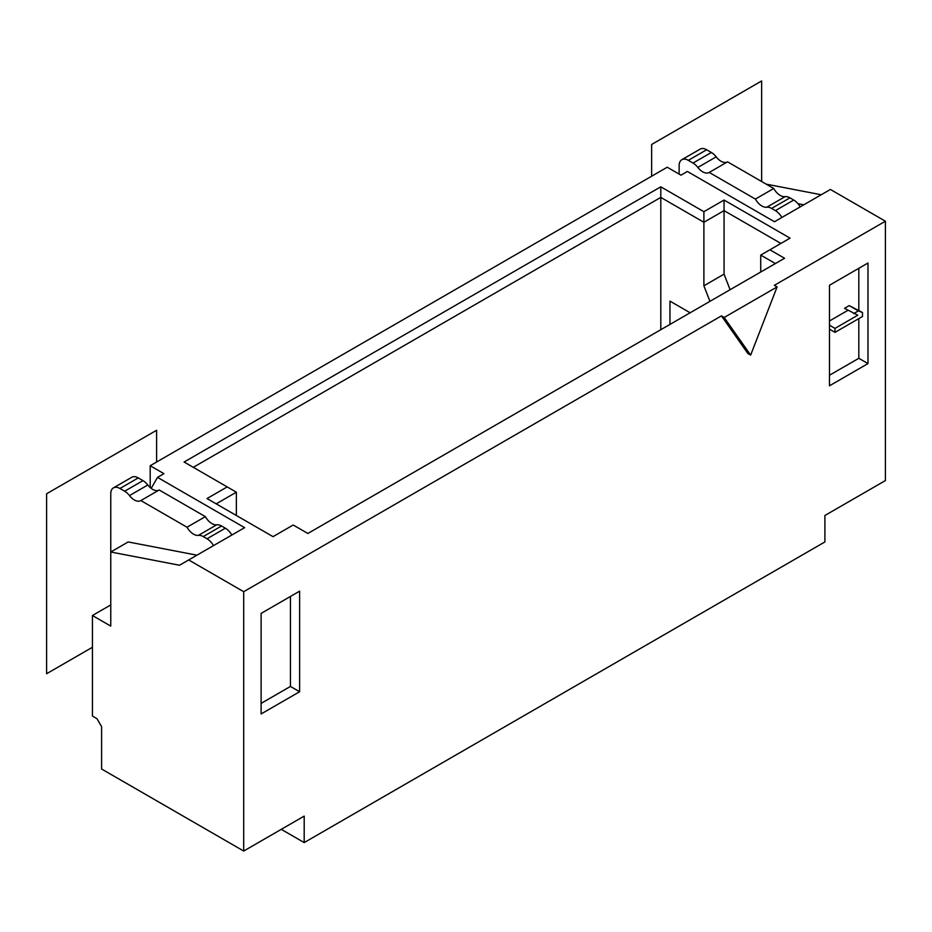 <?xml version="1.0" encoding="UTF-8"?>
<svg xmlns="http://www.w3.org/2000/svg" width="932" height="932" viewBox="0 0 932 932"><rect width="100%" height="100%" fill="white"/><g stroke="black" fill="none" stroke-linecap="round" stroke-linejoin="round"><path stroke-width="1.4" d="M781.878 217.471A12.966 7.479 -120 0 0 775.389 210.632L771.591 208.43A12.966 7.479 -120 0 0 766.768 207.23A12.966 7.479 60 0 1 755.386 199.075L709.229 172.432A12.966 7.479 60 0 1 709.159 172.467A12.966 7.479 60 0 1 697.847 167.445A12.966 7.479 -120 0 0 693.024 163.065L688.305 160.351A12.966 7.479 -120 0 0 681.828 159.71A12.966 7.479 -120 0 0 679.137 165.64L679.137 174.109M769.89 249.799L790.056 238.149L724.059 200.042L703.893 211.692L660.8 186.808L184.105 462.027L227.198 486.9L207.02 498.55L273.029 536.657L293.196 525.007L307.863 533.477L784.558 258.257L769.89 249.799L760.722 255.088L760.722 272.028M750.644 355.115L777.102 286.916L724.176 317.474L750.644 355.115L747.895 353.531L721.426 315.878L243.695 591.703L243.695 851.044L304.193 816.106L304.193 842.575L824.902 541.946L824.902 515.489L885.4 480.562L885.4 221.21L830.4 189.452L774.48 221.746L687.385 171.465L680.966 175.169L667.219 167.224L150.192 465.732L163.939 473.677L157.52 477.382L244.615 527.652L179.526 565.235L110.768 552L128.185 541.946L196.943 555.181M766.232 184.163L821.232 194.753M867.983 263.022L829.48 285.25L829.48 385.813L867.983 363.585L867.983 263.022M299.615 591.168L299.615 691.73L261.111 713.959L261.111 613.396L299.615 591.168M885.4 221.21L774.352 285.32L777.102 286.916M829.48 375.235L858.815 358.296L858.815 318.604M858.815 310.391L858.815 268.323M847.98 310.298L829.48 320.981M862.484 312.511L849.215 305.614L844.543 308.317L857.801 315.214L834.979 328.39L834.979 332.363L862.484 316.484L862.484 312.511L858.384 310.904L853.7 313.606M829.48 329.182L834.979 332.363M829.48 325.21L834.979 328.39M849.215 305.614L858.384 310.904M867.983 363.585L858.815 358.296M709.229 172.432L727.554 161.842L773.723 188.497A12.966 7.479 -120 0 0 785.105 196.652A12.966 7.479 60 0 1 789.928 197.852L793.726 200.042A12.966 7.479 60 0 1 800.215 206.881M681.828 159.71L700.153 149.12A12.966 7.479 60 0 1 706.642 149.761L711.349 152.487A12.966 7.479 60 0 1 716.184 156.856A12.966 7.479 -120 0 0 727.426 161.912M773.723 188.497L755.386 199.075M724.176 317.474L721.426 315.878M669.968 324.418L669.968 301.129L690.134 312.779M703.893 211.692L703.893 222.27L660.8 197.398L660.8 329.718M660.8 186.808L660.8 197.398L193.274 467.316M775.389 263.558L760.722 255.088M724.059 200.042L724.059 210.632L780.899 243.438M709.928 301.351L703.893 285.786L724.059 274.136L730.094 289.712M724.059 274.136L724.059 210.632L703.893 222.27L703.893 285.786M150.192 487.576L150.192 465.732M803.815 204.807L797.955 203.677M227.198 486.9L236.367 492.201L236.367 515.489M243.695 851.044L101.6 769.005L101.6 726.669L97.021 718.723L92.431 716.079L92.431 615.516L110.768 604.926M290.446 596.457L290.446 686.441L261.111 703.38M299.615 691.73L290.446 686.441M281.278 829.34L304.193 842.575M213.51 545.616A12.966 7.479 60 0 0 207.02 538.778L203.223 536.576A12.966 7.479 60 0 0 198.4 535.376A12.966 7.479 -120 0 1 187.017 527.221L140.86 500.566A12.966 7.479 -120 0 1 140.79 500.612A12.966 7.479 -120 0 1 129.478 495.591A12.966 7.479 60 0 0 124.655 491.211L119.937 488.496A12.966 7.479 60 0 0 113.459 487.855A12.966 7.479 60 0 0 110.768 493.785L110.768 626.106L92.431 615.516M113.459 487.855L131.785 477.266A12.966 7.479 -120 0 1 138.274 477.906L142.992 480.632A12.966 7.479 -120 0 1 147.815 485.001A12.966 7.479 60 0 0 159.057 490.057M231.847 535.026A12.966 7.479 -120 0 0 225.358 528.188L221.56 525.998A12.966 7.479 -120 0 0 216.737 524.798A12.966 7.479 60 0 1 205.355 516.643L159.197 489.987L140.86 500.566M187.017 527.221L205.355 516.643M243.695 591.703L188.695 559.946M157.52 477.382L151.17 488.391M236.367 492.201L216.189 503.839M761.642 181.519L761.642 80.956L651.631 144.472L651.631 176.23M156.611 462.027L156.611 430.269L46.6 493.785L46.6 673.731L92.431 647.274M716.184 156.856L697.847 167.445M711.349 152.487L693.024 163.065M688.305 160.351L706.642 149.761M785.105 196.652L766.768 207.23M771.591 208.43L789.928 197.852M793.726 200.042L775.389 210.632M124.655 491.211L142.992 480.632M138.274 477.906L119.937 488.496M129.478 495.591L147.815 485.001M198.4 535.376L216.737 524.798M207.02 538.778L225.358 528.188M221.56 525.998L203.223 536.576"/></g></svg>
